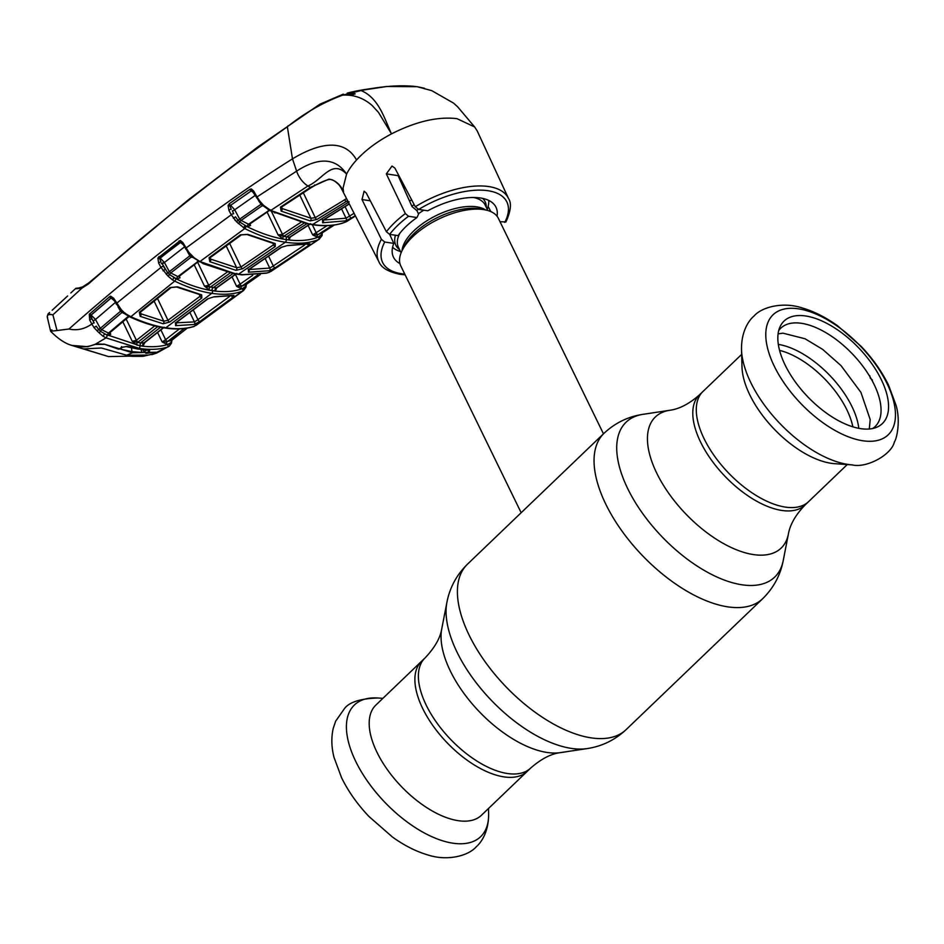 <?xml version="1.0" encoding="UTF-8"?>
<svg xmlns="http://www.w3.org/2000/svg" width="944" height="944" viewBox="0 0 944 944"><rect width="100%" height="100%" fill="white"/><g stroke="black" fill="none" stroke-linecap="round" stroke-linejoin="round"><path stroke-width="1.42" d="M422.723 708.555A76.299 37.949 -133.8 0 1 421.567 661.272A76.299 37.949 46.2 0 0 422.723 708.555A76.299 37.949 46.2 0 0 475.575 765.761A76.299 37.949 46.2 0 0 527.177 771.425A76.299 37.949 -133.8 0 1 475.575 765.761A76.299 37.949 -133.8 0 1 422.723 708.555M741.654 354.401L702.973 391.489A76.299 37.949 46.2 0 0 704.13 438.771A76.299 37.949 46.2 0 0 756.982 495.978A76.299 37.949 46.2 0 0 808.571 501.642A76.299 37.949 -133.8 0 1 756.982 495.978A76.299 37.949 -133.8 0 1 704.13 438.771A76.299 37.949 -133.8 0 1 702.973 391.489L699.469 394.84C689.262 403.855 679.35 409 669.744 410.286L643.053 414.322C628.208 416.54 615.228 422.841 604.089 433.225L467.433 564.229C456.589 574.92 449.745 587.628 446.901 602.366A107.333 53.383 -133.8 0 0 457.097 652.292A107.333 53.383 -133.8 0 0 587.085 748.592L560.406 752.628A90.848 45.182 -133.8 0 1 450.382 671.113A90.848 45.182 -133.8 0 1 441.745 628.857L446.901 602.366M487.21 209.226A54.28 25.535 154 0 0 488.709 200.399M603.464 433.815L498.385 218.371A54.28 25.535 154 0 0 484.909 209.804A54.28 25.535 154 0 0 483.588 209.58A54.28 25.535 154 0 0 402.345 250.077A54.28 25.535 154 0 0 400.799 265.96L521.159 512.734M414.168 204.588A54.28 25.535 154 0 0 411.855 206.193M392.598 247.269A54.28 25.535 154 0 0 400.468 251.529M852.196 464.896L834.59 463.669A76.299 37.949 -133.8 0 1 749.831 394.946A76.299 37.949 -133.8 0 1 742.008 367.098L741.512 349.445A91.214 45.371 -133.8 0 0 750.869 382.757A91.214 45.371 -133.8 0 0 852.196 464.896C866.533 468.413 891.537 454.855 894.381 441.957C896.977 438.37 900.623 420.328 896.045 405.271L888.516 385.058C881.79 371.405 872.669 358.519 861.164 346.389L837.67 325.857C826 317.467 814.271 311.52 802.483 308.015C782.93 301.49 761.784 306.977 753.949 316.087C748.273 320.936 741.264 332.005 741.512 349.445M881.271 379.582A71.012 35.317 -133.8 0 1 876.457 427.361A71.012 35.317 -133.8 0 1 785.137 365.068A71.012 35.317 -133.8 0 1 780.039 326.789A71.012 35.317 -133.8 0 1 826.684 323.296A71.012 35.317 -133.8 0 1 881.271 379.582M778.741 330.518A68.157 33.901 -133.8 0 1 824.442 331.84A68.157 33.901 -133.8 0 1 874.061 384.35A68.157 33.901 -133.8 0 1 872.681 428.505M375.865 705.085A76.299 37.949 46.2 0 0 377.022 752.368A76.299 37.949 46.2 0 0 429.874 809.574A76.299 37.949 46.2 0 0 481.464 815.238L530.681 768.062A76.299 37.949 -133.8 0 1 479.08 762.398A76.299 37.949 -133.8 0 1 426.228 705.192A76.299 37.949 -133.8 0 1 425.071 657.909L375.865 705.085M872.445 380.113L870.285 378.131L869.754 375.688M175.973 322.848L194.452 321.892L189.838 312.322M193.201 309.797L197.957 319.662L229.781 296.31M194.452 321.892L197.957 319.662A1.805 0.932 53.1 0 0 200.045 321.385L194.181 324.488A1.805 1.51 -102.7 0 0 194.452 321.892M207.786 286.988L207.279 285.961M194.181 324.488L175.572 325.668L175.572 322.883L207.656 298.823A1.805 1.003 53.7 0 0 208.14 298.717L213.368 296.971A1.805 1.369 -85.6 0 0 214.123 296.746L233.935 295.33L233.227 297.077L200.045 321.385M207.656 298.823L214.123 296.746M213.368 296.971L233.498 295.531A1.805 1.499 -103.9 0 0 233.935 295.33M231.492 295.991A1.805 0.944 54.4 0 0 233.227 297.077M175.572 325.668A1.805 1.369 -85.7 0 0 176.068 323.049M175.572 322.883A1.805 0.991 52.6 0 0 176.068 322.765L208.14 298.717M257.889 274.893L241.735 286.197L246.349 284.368A1.805 1.546 -115 0 0 245.794 286.209A1.805 1.286 -154.8 0 1 245.924 287.306L243.517 290.551A1.805 1.558 -127 0 0 243.517 290.551L242.136 291.295C233.439 294.363 223.315 295.035 211.739 293.336C200.14 291.543 187.785 287.472 174.699 281.123L172.422 279.861A1.805 0.743 -58 0 0 173.696 277.512L175.761 278.645C188.682 284.911 200.883 288.935 212.341 290.705C223.775 292.392 233.77 291.72 242.36 288.699L245.794 286.209L246.077 284.51M242.36 288.699A1.805 1.522 -109.4 0 1 242.136 291.295L193.957 326.494A1.805 1.534 -107.3 0 0 194.358 326.282C186.169 328.866 176.658 329.373 165.802 327.792L211.739 293.336A1.805 1.322 -81.4 0 0 212.341 290.705M175.761 278.645A1.805 0.956 -64.2 0 1 174.699 281.123L130.862 316.7C143.24 322.388 154.887 326.093 165.802 327.792A1.805 1.322 -81.4 0 1 164.952 328.04L164.952 328.04C153.978 326.317 142.32 322.624 129.953 316.948A1.805 0.968 -65.4 0 0 130.862 316.7L123.227 312.37M123.074 312.499L124.844 313.833L125.564 313.455L120.679 310.21L121.328 309.762L123.581 311.933M243.517 290.551L243.493 290.575A1.805 1.558 -127 0 0 243.576 288.05L241.499 288.805L236.614 286.351L240.106 284.144A1.805 0.944 54.7 0 0 242.183 285.879M232.047 276.852L236.614 286.351L241.735 286.197A1.805 1.522 -108.4 0 0 241.499 288.805M246.431 283.318L246.349 284.368L260.273 274.562M235.445 274.444L240.106 284.144L252.732 275.282M246.113 284.569A1.805 1.569 -10.6 0 1 246.266 285.005L245.924 287.306M172.422 279.861L167.973 276.026L169.66 274.728L176.847 279.046A1.805 0.968 115.5 0 1 177.897 276.557L198.924 260.804M167.973 276.026L160.964 267.423L158.639 263.081L157.884 258.007L180.328 240.484L182.829 242.537L189.048 252.591L194.287 257.865L191.29 257.028L170.734 272.958L177.897 276.557M178.263 276.238A1.805 1.05 52.2 0 0 179.266 276.25L198.323 261.63A1.805 1.062 52.9 0 1 197.308 261.618M184.658 246.773L164.433 262.491L169.354 271.683L189.838 255.824L187.726 252.131M169.354 271.683L170.734 272.958A1.805 0.885 118 0 0 169.66 274.728L167.595 272.663A1.805 0.72 151.9 0 0 169.354 271.683M191.785 256.768A1.805 0.861 117.6 0 0 191.29 257.028L189.838 255.824A1.805 0.755 150.3 0 0 190.216 255.21M183.136 244.602L180.434 242.407A1.805 0.826 118.4 0 1 180.977 242.136L160.055 257.96L164.433 262.491A1.805 0.72 151.9 0 1 162.073 263.541L167.595 272.663L166.309 274.385M182.829 242.537A1.805 0.755 150.2 0 0 182.475 243.446L180.977 242.136A1.805 1.215 93.1 0 1 180.328 240.484M163.017 270.798L165.2 269.394L162.073 263.541M158.639 263.081A1.805 0.72 -28.1 0 1 160.999 262.019L159.678 258.727A1.805 0.861 118.8 0 1 160.256 258.066L180.198 242.278A1.805 1.05 52.5 0 1 179.018 240.909M157.884 258.007L159.678 258.727M158.852 256.591A1.805 1.05 51.7 0 0 160.055 257.96M182.475 243.446L188.611 253.263L192.305 257.181L192.8 256.662M194.287 257.865L199.963 261.547L244.779 228.554A1.805 0.932 -63.3 0 0 245.9 226.064C260.096 233.168 273.453 237.664 285.997 239.564C298.528 241.452 309.396 240.602 318.588 237.027L319.296 236.673A1.805 1.558 58.4 0 1 319.131 239.257L318.34 239.658C309.03 243.281 298.033 244.13 285.348 242.23C272.674 240.307 259.152 235.752 244.779 228.554L236.614 221.852L231.268 214.772L185.992 248.06A1.805 0.755 150.3 0 0 185.638 248.968M189.048 252.591L188.611 253.263M190.452 254.325L189.874 254.797L192.305 257.181M269.087 272.297A1.805 1.534 -109.9 0 0 269.429 272.226L266.491 273.182L241.829 274.869L233.593 273.63L203.456 263.765L192.352 257.087M178.758 276.38L180.009 277.807L176.847 279.046M194.193 264.757L204.482 286.115L216.79 287.967L215.256 290.953L209.249 290.044L204.482 286.115L208.754 285.324L227.115 272.167M197.615 262.172L208.754 285.324A1.805 1.003 -126 0 0 210.477 287.047L209.898 287.424A1.805 1.286 -79.5 0 0 209.249 290.044M230.619 272.627L210.477 287.047M236.932 273.394L216.79 287.814A1.805 1.003 -126 0 1 216.306 287.92L215.822 288.321A1.805 1.345 -83.4 0 0 215.256 290.953M216.306 287.92L236.448 273.5M318.588 237.027A1.805 1.534 68.5 0 1 318.34 239.658L269.429 272.226A1.805 1.534 -109.9 0 0 269.724 272.073L266.869 273.005L242.596 274.657L238.561 274.138L285.348 242.23A1.805 1.322 98.6 0 0 285.997 239.564L282.988 239.033L278.126 234.973L283.672 236.378A1.805 1.298 -79.7 0 0 282.988 239.033M199.113 261.759A1.805 0.932 -64.4 0 0 199.963 261.547L234.419 273.43L238.561 274.138A1.805 1.322 -81.4 0 1 237.758 274.35M209.072 257.7L240.39 234.844L247.835 234.36L275.223 243.599L275.259 246.49L242.679 268.71L235.976 270.338L209.828 261.712L209.072 257.7A1.805 1.062 53.3 0 0 210.064 257.712L241.393 234.867L246.998 234.537A1.805 1.003 -65.8 0 0 247.835 234.36M243.481 227.846A1.805 0.802 -59.8 0 0 244.732 225.427L245.9 226.064M238.254 223.48L239.953 222.17L247.387 226.761A1.805 0.944 116.2 0 1 248.496 224.247L250.573 225.486L247.387 226.761M236.614 221.852L237.923 220.117L239.953 222.17A1.805 0.861 118.8 0 1 241.086 220.389L248.496 224.247L270.055 209.733M233.345 218.229L235.54 216.825L237.923 220.117A1.805 0.732 152.2 0 0 239.67 219.15L241.086 220.389L262.196 205.721L258.585 200.801M228.908 210.288L228.094 205.556L229.947 206.134L231.268 209.249A1.805 0.732 -27.8 0 0 228.908 210.288L231.268 214.772A1.805 0.732 -27.8 0 1 233.64 213.733L232.366 210.807A1.805 0.732 152.2 0 0 234.726 209.769L239.67 219.15L260.697 204.529A1.805 0.767 -29.6 0 0 261.087 203.939M317.585 237.345L312.629 234.855L317.857 234.714A1.805 1.522 -110.3 0 0 317.585 237.345L321.904 234.537A1.805 1.286 24.7 0 1 322.022 235.611L319.131 239.257M322.022 235.611L322.27 232.92M308.086 225.392L312.629 234.855L316.169 232.708A1.805 0.979 57 0 0 318.234 234.478L322.494 232.672A1.805 1.546 -117.3 0 0 321.904 234.537L322.14 232.826M322.046 232.672L334.306 225.026L322.494 232.672L322.506 231.646M332.548 225.25L318.234 234.478M312.334 224.743L316.169 232.708L327.108 225.651M240.39 234.844A1.805 1.074 54.5 0 0 241.393 234.867M233.829 217.816L235.162 220.507M210.134 257.665L210.831 259.187L236.673 267.707L226.147 245.853M210.064 257.712L210.831 259.187A1.805 1.003 -66.5 0 1 209.828 261.712M229.604 243.351L240.98 266.975L273.583 244.744L272.899 243.434M235.976 270.338A1.805 1.263 -77.8 0 0 236.673 267.707L240.98 266.975A1.805 1.015 55.1 0 0 242.679 268.71M246.998 234.537L274.421 243.776A1.805 1.263 -77.9 0 0 275.223 243.599M273.583 244.744A1.805 1.027 56.3 0 0 275.259 246.49M232.366 210.807L233.64 213.733M229.947 206.134A1.805 0.826 119.7 0 1 230.666 205.32L234.726 209.769L255.435 195.255M230.666 205.32L251.328 190.865L230.666 205.32M253.948 193.06L251.328 190.865A1.805 0.802 -60.8 0 1 251.883 190.605L251.01 190.676A1.805 1.074 55.4 0 1 249.889 189.284L251.34 188.953A1.805 1.204 99.3 0 0 251.883 190.605L260.709 203.479L263.152 205.922L263.624 205.414L270.751 210.453L308.499 223.787L316.688 225.026C326.636 226.088 335.439 225.392 343.097 222.926L345.882 221.934A1.805 1.546 -112.2 0 0 346.094 221.828L355.428 215.916M228.094 205.556L229.25 203.762A1.805 1.074 54.5 0 0 230.383 205.155M229.25 203.762L249.889 189.284M251.34 188.953L253.665 191.007A1.805 0.767 150.4 0 0 253.311 191.939M253.665 191.007L257.016 196.918A1.805 0.767 150.4 0 0 256.662 197.839M89.031 282.893A1.805 0.991 48.6 0 0 88.583 283.047L187.844 200.222L257.228 147.429L319.898 104.194L343.356 94.117L342.684 95.132C323.155 102.365 304.711 112.926 287.365 126.791L292.487 158.863L296.617 171.147L257.016 196.918L259.966 201.367L259.541 202.051M259.966 201.367L263.624 205.414M347.604 200.659L316.936 219.433L310.163 220.896L281.159 211.114L280.451 207.125L310.399 187.431L307.945 185.98A18.089 10.585 58.8 0 1 296.617 171.147C312.157 161.035 332.984 153.66 346.578 174.097C331.934 158.757 322.931 179.608 307.945 185.98L270.751 210.453A1.805 0.897 116.4 0 1 269.949 210.642L307.744 223.964L315.969 225.203A1.805 1.357 -83.9 0 0 316.688 225.026M287.365 126.791L288.014 125.788L287.365 126.791C218.807 174.947 152.491 227.339 88.429 283.967L81.986 288.073L52.888 314.848L57.029 330.53L68.959 329.019C146.827 260.214 221.333 203.503 292.487 158.863C313.821 145.942 342.814 135.464 356.549 159.984A73.585 34.609 -26 0 0 346.578 174.097L343.061 188.104L343.557 191.774L339.297 185.166C335.238 181.083 332.099 179.183 329.904 179.49A1.805 1.286 81 0 1 328.925 179.112C335.391 180.174 340.265 184.387 343.557 191.75L342.648 190.004M280.451 207.125A1.805 1.074 56 0 0 281.442 207.161L311.378 187.514A1.805 1.074 58.1 0 1 310.399 187.431L328.925 179.112M281.442 207.161L282.221 208.565L310.918 218.229L315.284 217.663L346.554 198.606M310.163 220.896A1.805 1.263 -78 0 0 310.918 218.229L299.732 195.007M281.548 207.102L282.221 208.565A1.805 0.979 -65.8 0 1 281.159 211.114M316.936 219.433A1.805 1.038 -122.1 0 1 315.284 217.663L303.272 192.694M261.252 202.972L260.709 203.479L263.152 205.922M264.827 206.441L262.196 205.721A1.805 0.838 -61.6 0 1 262.621 205.485M269.949 210.642L263.211 205.816M248.815 223.999A1.805 1.074 54.9 0 0 249.818 224.035L269.323 210.536A1.805 1.074 55.7 0 0 269.465 210.394M268.32 210.488A1.805 1.074 55.7 0 0 269.323 210.536M249.369 224.165L250.573 225.486L249.889 223.988M290.445 236.826L289.56 237.263L290.445 236.826L288.935 239.929L285.985 239.54L286.646 236.873L289.56 237.263A1.805 1.345 -83.3 0 0 288.935 239.929M304.605 222.796L283.672 236.378L286.646 236.873L306.788 223.775M284.156 236.083A1.805 1.038 -123.4 0 1 282.48 234.336L300.817 222.406M289.56 237.263L310.434 223.669M309.738 224.33L290.445 236.873A1.805 1.038 -123.4 0 1 289.973 236.968M271.424 211.362L282.48 234.336L278.126 234.973L267.093 212.058M405.212 187.667L403.784 188.245M409.46 200.883L411.773 200.057M360.927 90.412L386.769 86.506C367.841 88.807 354.649 91.013 347.191 93.149L361.045 90.553C379.134 98.023 384.774 119.687 391.5 133.871C415.985 121.457 437.804 116.395 456.979 118.661L474.631 126.956L477.18 130.874L508.533 198.535A72.11 33.913 -26 0 0 488.744 186.57A72.11 33.913 -26 0 0 415.313 206.771L394.852 168.044L391.996 166.061L386.332 173.873L405.342 213.58L408.54 216.27L416.953 217.545L418.57 214.146L416.988 210.724L411.997 206.524L398.12 175.655L386.332 173.873M323.202 220.094L346.035 218.194L341.504 208.777M345.056 206.594L349.622 216.093A1.805 1.003 57.8 0 0 351.675 217.863L345.705 220.849L322.6 222.772L322.742 220.318L349.233 203.833M345.705 220.849A1.805 1.522 73.6 0 0 346.035 218.194L354.083 213.297M349.315 203.987L323.214 220.223A1.805 1.05 -122.4 0 1 322.742 220.318M323.261 220.188A1.805 1.369 94.8 0 1 322.6 222.772M355.263 215.61L351.675 217.863M407.714 196.977L404.764 190.346M508.533 198.535C511.719 203.172 510.846 210.984 505.949 221.97L500.001 221.687M497.051 216.235A57.018 26.821 -26 0 0 495.871 206.996A57.018 26.821 -26 0 0 427.785 210.795L418.723 209.426L415.313 206.771M488.131 206.441L490.786 211.574M416.953 217.545A57.018 26.821 154 0 0 398.073 235.646L389.648 234.372L386.391 231.74L366.307 193.083L364.113 191.195L362 199.55L381.388 239.304L384.727 242.018L393.79 243.387A57.018 26.821 -26 0 0 393.377 256.98A57.018 26.821 -26 0 0 399.937 263.6M389.66 234.383L393.79 243.387M474.631 126.956L457.628 106.778L453.521 103.085L431.786 90.671L417.272 86.73C401.601 84.724 382.863 85.998 361.045 90.553L342.684 95.132C353.823 94.518 363.7 98.034 372.314 105.657L378.497 112.407L391.5 133.871C377.234 141.447 365.576 150.155 356.549 159.984M424.505 88.264L417.154 86.706L386.769 86.506L413.543 86.258M350.519 95.356L355.192 93.857M354.342 93.491L348.277 95.132M387.748 125.304L387.111 125.694M82.659 286.858L81.986 288.073C75.697 288.947 74.517 288.958 78.435 288.085L82.659 286.858L88.583 283.047A1.805 0.991 48.6 0 0 88.429 283.967M80.523 287.849L78.435 288.085M52.156 310.246L67.543 296.062M169.224 346.2A1.805 1.558 -129.4 0 0 169.283 346.153L167.407 347.132C159.206 349.575 149.895 350.012 139.476 348.43L105.999 337.869L95.12 344.359C87.922 347.156 80.759 347.663 73.62 345.882L70.859 345.103C64.652 343.203 57.903 338.589 50.622 331.273L47.224 316.806L48.061 313.892L52.699 314.789C48.215 314.092 46.527 315.06 47.637 317.668M51.873 329.893C49.041 331.143 50.752 331.356 57.029 330.53M106.991 335.38A1.805 0.991 -65.5 0 1 105.999 337.869L102.967 336.206A1.805 0.708 -57.3 0 0 104.265 333.881L140.066 345.811C150.426 347.345 159.619 346.92 167.654 344.536A1.805 1.51 -106.1 0 1 167.407 347.132L156.822 352.985L151.819 354.673L169.011 346.365M171.076 343.604A1.805 1.286 -153.7 0 0 171.43 343.215L169.283 346.153A1.805 1.558 -129.4 0 0 169.283 343.687L171.312 342.082L171.643 340.371M167.654 344.536L169.283 343.687L166.946 344.418L162.167 341.999L165.613 339.698A1.805 0.92 51.5 0 0 167.737 341.398L171.808 340.265L187.278 328.087M102.967 336.206L99.002 332.736L100.666 331.427L107.687 335.474A1.805 1.003 114.4 0 1 108.631 333.02L109.103 332.548A1.805 1.003 49.3 0 0 110.082 332.524L128.856 316.712A1.805 1.015 50.4 0 1 127.853 316.724L129.269 315.898M99.002 332.736L97.291 331.073L98.554 329.338L100.666 331.427A1.805 0.92 116.8 0 1 101.669 329.68L110.778 334.247L107.687 335.474M97.291 331.073L94.046 327.592L96.194 326.164L98.554 329.338A1.805 0.708 151.6 0 0 100.288 328.37L120.549 311.213L118.13 307.048M94.176 322.966L92.005 318.954L94.176 322.966A1.805 0.708 151.7 0 0 91.828 324.016L89.668 320.004L89.302 314.293L109.693 296.64L110.672 296.18L113.669 298.221L121.328 309.762M94.046 327.592L91.828 324.016C84.606 329.126 76.983 330.801 68.959 329.019M93.161 320.535A1.805 0.708 151.7 0 0 95.497 319.485L91.155 315.072A1.805 0.897 117.7 0 0 90.872 315.343L92.005 318.954A1.805 0.708 151.7 0 0 89.668 320.004M91.155 315.072L111.073 298.056A1.805 0.873 117.4 0 1 111.498 297.785L112.395 298.044M114.094 300.499L111.073 298.056M115.428 302.399L95.497 319.485L100.288 328.37L101.669 329.68L121.988 312.452L120.549 311.213A1.805 0.743 149.9 0 0 120.95 310.541M116.678 304.393A1.805 0.743 -30.1 0 1 116.23 304.18A1.805 0.743 -30.1 0 1 116.596 303.272L160.964 267.423A1.805 0.72 -28.1 0 1 163.324 266.373M119.428 308.322L113.304 299.142A1.805 0.743 -30.1 0 1 113.669 298.221M123.098 312.417L119.156 308.358L119.617 307.673M124.891 313.868L121.988 312.452A1.805 0.897 116.6 0 1 122.59 312.145M109.103 332.548L127.853 316.724M109.457 332.654L110.778 334.247L110.011 332.571M126.142 318.966L136.42 340.312L154.698 325.928M157.943 326.459L138.19 341.999A1.805 0.968 -128.6 0 1 136.42 340.312L132.231 341.291L140.503 342.967L160.504 327.249M138.19 341.999L137.505 342.483A1.805 1.298 100.4 0 0 136.915 345.067L132.231 341.291L122.814 321.739M171.761 340.371L171.832 340.89A1.805 1.581 170.2 0 1 171.843 340.89L171.43 343.215A1.805 1.286 -153.7 0 0 171.312 342.082A1.805 1.534 -111.8 0 1 171.808 340.265L171.973 339.191M156.822 352.985L156.869 352.171L156.822 352.985M149.766 349.823A1.805 1.416 -89.4 0 1 149.105 350.035L138.036 349.103L126.236 346.59A1.805 1.204 -74.8 0 0 127.062 346.401L138.851 348.879L149.766 349.823L149.423 351.475L145.99 353.316L156.869 352.171M138.851 348.879L137.187 348.419L139.476 348.43L140.066 345.811M145.99 353.316L143.877 351.64L147.606 349.669M147.724 350A1.805 1.062 59.4 0 0 149.423 351.475M126.236 346.59L122.46 347.262A1.805 1.074 -120.8 0 1 121.788 347.309L127.062 346.401M122.46 347.262L118.979 349.15L121.788 347.309M118.378 349.15L104.56 344.277L96.63 343.899M90.707 315.874L89.704 313.809M142.898 349.705L143.877 351.64M89.81 313.703A1.805 0.991 -131.3 0 0 91.096 315.036L110.955 297.997A1.805 1.015 -130.1 0 1 109.693 296.64M177.46 286.811L201.697 294.87L201.827 297.938L169.743 322.01L163.111 323.78L140.149 316.334L139.358 312.228L170.132 287.554L177.46 286.811A1.805 1.027 113.5 0 1 176.563 287.023L200.942 294.953M201.697 294.87A1.805 1.263 102.4 0 1 200.848 295.083M157.447 298.398L167.997 320.311L200.104 296.227A1.805 1.003 53.7 0 0 201.827 297.938M200.104 296.227L199.326 294.74M162.875 262.928L161.282 263.577M139.358 312.228A1.805 1.027 50.7 0 0 140.349 312.216L141.069 313.845L163.772 321.196L154.084 301.089M170.132 287.554A1.805 1.05 51.8 0 0 171.124 287.542L140.349 312.216L141.069 313.845A1.805 1.027 112.6 0 1 140.149 316.334M163.111 323.78A1.805 1.263 102.4 0 0 163.772 321.196L167.997 320.311A1.805 0.991 52.6 0 0 169.743 322.01M171.124 287.542L176.563 287.023M184.245 328.524L167.737 341.398M160.881 329.857L165.613 339.698L179.419 328.901M164.28 327.226L144.515 342.755A1.805 0.968 -128.6 0 1 144.019 342.873L163.784 327.332M142.945 345.976A1.805 1.345 96.7 0 1 143.453 343.38L144.538 343.144L142.945 345.976L139.936 345.563L140.503 342.967L144.019 342.873M139.936 345.563L136.915 345.067M157.565 332.441L162.167 341.999L167.147 341.846A1.805 1.51 -105.8 0 0 166.946 344.418M281.088 247.363L287.637 245.464L309.892 243.717L309.077 245.204L275.341 267.695L269.441 270.716L248.425 272.214L248.508 269.595L281.088 247.363A1.805 1.027 56.3 0 0 281.56 247.269L286.917 245.664L309.538 243.882A1.805 1.51 74.5 0 1 309.136 243.918M248.945 269.512L269.748 268.084A1.805 1.522 75.4 0 1 269.441 270.716M265.087 258.385L269.748 268.084L273.288 265.937A1.805 0.956 55.8 0 0 275.341 267.695M307.532 244.39A1.805 0.979 56.8 0 0 309.077 245.204M268.533 256.036L273.288 265.937L304.676 244.98M248.98 269.571A1.805 1.369 94.6 0 1 248.425 272.214M248.508 269.595A1.805 1.015 55.1 0 0 248.98 269.488L281.56 247.269M287.637 245.464A1.805 1.369 94.7 0 1 286.917 245.664M281.442 235.858L280.958 234.879M148.279 355.062L126.649 355.227L101.421 347.994L83.367 348.926M132.231 355.699L132.538 356.336L129.694 356.148L129.387 355.499M147.736 355.145L143.04 356.325L132.538 356.336M143.04 356.325L155.63 353.41C157.943 352.454 158.309 352.077 156.716 352.289L157.601 352.065M121.505 346.601L121.233 349.315L120.561 348.336M131.476 347.876L132.007 351.652L121.233 349.315M132.007 351.652L142.025 352.454L141.104 349.516M141.258 350.495L142.025 352.454M156.669 352.206L132.538 352.749L103.887 344.041M91.662 318.978L89.35 314.222M74.151 346.011L87.804 346.708L95.863 344.1M74.198 346.118L71.956 345.339M87.804 346.708L71.602 345.374M83.886 348.985L108.513 356.584L129.694 356.148M71.437 345.315L108.513 356.584M126.649 355.227L132.538 352.749M104.029 344.348L96.017 344.418M847.264 464.554L805.067 505.005C795.639 514.81 790.081 524.498 788.393 534.044A90.848 45.182 -133.8 0 1 731.576 547.673A90.848 45.182 -133.8 0 1 656.776 473.239A90.848 45.182 -133.8 0 1 669.744 410.286M788.393 534.044L783.237 560.535A107.333 53.383 -133.8 0 1 716.118 576.631A107.333 53.383 -133.8 0 1 627.748 488.697A107.333 53.383 -133.8 0 1 643.053 414.322M783.237 560.535C780.393 575.274 773.549 587.982 762.705 598.673A114.602 57.006 -133.8 0 1 685.214 590.165A114.602 57.006 -133.8 0 1 605.824 504.249A114.602 57.006 -133.8 0 1 604.089 433.225M762.705 598.673L626.061 729.677A114.602 57.006 -133.8 0 1 548.558 721.169A114.602 57.006 -133.8 0 1 469.18 635.253A114.602 57.006 -133.8 0 1 467.433 564.229M805.067 505.005A76.299 37.949 -133.8 0 1 753.477 499.341A76.299 37.949 -133.8 0 1 700.625 442.134A76.299 37.949 -133.8 0 1 699.469 394.84M486.29 207.35A49.666 23.364 154 0 0 482.608 198.37M418.345 209.344A49.666 23.364 154 0 0 416.682 210.477M395.442 235.245A49.666 23.364 154 0 0 399.548 249.653M423.844 210.193A48.25 22.691 154 0 0 418.676 213.556M399.749 233.38A48.25 22.691 154 0 0 398.451 247.387L401.094 252.803M487.836 210.5L485.192 205.072A48.25 22.691 154 0 0 473.345 197.485M485.57 209.934A48.25 22.691 154 0 0 476.696 206.83A48.25 22.691 154 0 0 429.626 219.102A48.25 22.691 154 0 0 402.038 250.679M484.909 209.804L480.118 208.895A49.666 23.364 154 0 0 478.903 208.683A49.666 23.364 154 0 0 404.575 245.735L402.345 250.077M779.567 350.389A67.248 33.453 -133.8 0 1 846.851 409.755A67.248 33.453 -133.8 0 1 852.857 426.841M778.328 344.407A69.372 34.503 -133.8 0 1 851.925 406.475A69.372 34.503 -133.8 0 1 858.792 428.328M886.923 383.288A83.166 41.371 -133.8 0 1 862.804 440.765A83.166 41.371 -133.8 0 1 774.328 366.307A83.166 41.371 -133.8 0 1 798.447 308.83A83.166 41.371 -133.8 0 1 886.923 383.288M377.942 698.005A91.214 45.371 46.2 0 0 355.782 761.513A91.214 45.371 46.2 0 0 436.588 838.685A91.214 45.371 46.2 0 0 488.626 813.457C488.874 830.897 481.877 841.965 476.201 846.815C468.354 855.925 447.22 861.412 427.656 854.886C415.867 851.382 404.15 845.435 392.468 837.045L368.986 816.513C357.469 804.382 348.348 791.497 341.622 777.844L334.07 757.548C331.415 747.294 331.143 737.524 333.267 728.225L335.675 721.157L344.289 708.826C349.103 702.159 360.325 698.56 377.942 698.005L382.886 698.348M179.289 276.226L180.009 277.807M232.991 273.512L212.884 287.932A1.805 1.322 -81.4 0 0 212.282 290.551M241.829 274.869A1.805 1.357 -84 0 0 242.596 274.657M233.593 273.63A1.805 1.286 -79 0 0 234.419 273.43M203.456 263.765A1.805 0.979 -65.9 0 0 204.305 263.565M314.553 185L315.497 185.107C322.789 181.354 327.592 179.49 329.893 179.49M344.702 199.562A1.805 1.05 -121.1 0 0 346.33 201.343L349.15 201.815L312.641 224.507A1.805 1.322 98.6 0 1 311.898 224.672M275.436 212.707A1.805 0.956 114.9 0 1 274.621 212.884M308.499 223.787A1.805 1.286 100.9 0 1 307.744 223.964M342.483 223.114A1.805 1.534 -108 0 0 343.097 222.926M345.657 222.005A1.805 1.546 -112.2 0 0 345.882 221.934L342.814 223.055C334.967 225.569 326.022 226.289 315.969 225.203M504.745 222.406A69.101 32.497 154 0 0 488.001 190.723A69.101 32.497 154 0 0 418.723 209.426M408.54 216.27A69.101 32.497 154 0 0 389.648 234.372M386.391 231.74A72.11 33.913 -26 0 1 405.342 213.58M384.727 242.018A69.101 32.497 154 0 0 401.46 273.689A69.101 32.497 154 0 0 404.752 274.079M405.118 274.81L399.843 274.279C388.196 271.848 381.211 267.671 378.91 261.759A72.11 33.913 -26 0 1 381.388 239.304M362 199.55L370.319 200.801M560.406 752.628C551.107 753.749 541.195 758.893 530.681 768.062M441.745 628.857C440.234 638.097 434.677 647.785 425.071 657.909M626.061 729.677C614.922 740.061 601.93 746.362 587.085 748.592M488.485 808.512L488.626 813.457M869.294 429.001L870.191 419.549L860.928 392.385L840.986 365.588L822.566 349.315L805.055 338.778L782.942 333.161L778.092 333.881M175.336 322.754L175.395 323.45L176.068 322.765M193.957 326.494C185.579 329.126 175.903 329.645 164.952 328.04M129.953 316.948L124.844 313.833M246.419 284.321L260.296 274.562M194.252 257.901L192.493 257.004M311.378 187.514L315.497 185.107M264.78 206.476L263.364 205.721M346.849 221.427L355.463 215.987M323.214 220.223L322.506 220.79L322.506 219.846M378.91 261.759L340.324 186.44M80.346 287.826L75.862 288.309L70.788 292.982M52.239 310.163L67.614 295.979M48.061 313.892L49.607 312.488M113.339 298.682L112.395 298.033M149.105 350.035L148.35 349.339M195.868 325.527L243.387 290.658M171.537 340.206L187.313 328.087M143.889 343.415L144.515 342.755M319.237 239.186L270.81 271.518M248.26 269.288L248.296 270.114L248.98 269.488"/></g></svg>
